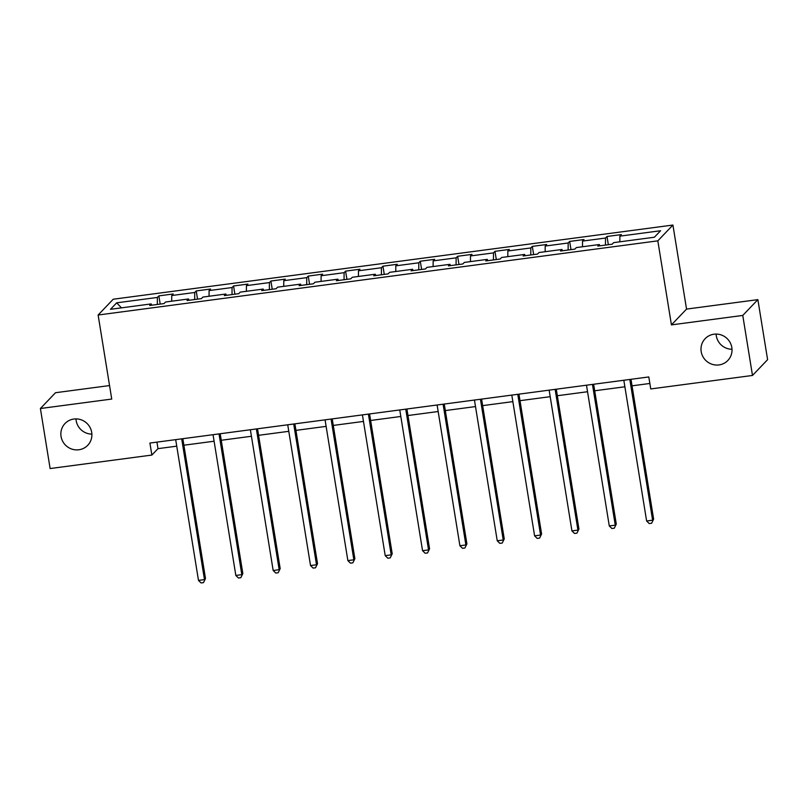 <?xml version="1.0" encoding="UTF-8"?>
<svg xmlns="http://www.w3.org/2000/svg" width="808" height="808" viewBox="0 0 808 808"><rect width="100%" height="100%" fill="white"/><g stroke="black" fill="none" stroke-linecap="round" stroke-linejoin="round"><path stroke-width="1.21" d="M91.89 434.108A15.736 15.281 43.7 0 1 75.992 418.908M91.698 432.371A15.736 15.281 43.7 0 1 71.892 449.107A15.736 15.281 43.7 0 1 65.004 423.523A15.736 15.281 43.7 0 1 91.698 432.371M732.008 349.268A15.736 15.281 43.7 0 1 716.11 334.068M731.826 347.541A15.736 15.281 43.7 0 1 712.02 364.267A15.736 15.281 43.7 0 1 705.131 338.693A15.736 15.281 43.7 0 1 731.826 347.541M109.555 385.557L55.51 392.718L40.4 408.515L50.126 468.549L151.864 455.066L157.984 448.652L176.75 446.168M672.923 225.048L113.231 299.223L98.122 315.019L657.823 240.845L672.923 225.048L686.537 309.09L671.428 324.887L742.764 315.433L757.874 299.637L686.537 309.09M757.874 299.637L767.6 359.661L752.49 375.457L742.764 315.433M151.692 305.212L151.177 303.919L149.682 305.485L164.044 303.576L165.539 302.02L188.517 298.97L187.032 300.536L201.394 298.627L202.879 297.071L225.866 294.021L224.371 295.587L238.734 293.678L240.228 292.122L263.206 289.072L261.721 290.638L276.084 288.729L277.568 287.173L300.556 284.123L299.061 285.689L313.423 283.78L314.918 282.224L337.896 279.174L336.411 280.74L350.773 278.831L352.258 277.275L375.245 274.225L373.75 275.791L388.113 273.882L389.608 272.326L412.585 269.276L411.1 270.842L425.462 268.933L426.947 267.377L449.935 264.327L448.44 265.893L462.802 263.984L464.297 262.428L487.274 259.378L485.79 260.944L500.152 259.035L501.637 257.479L524.624 254.429L523.13 255.984L537.492 254.086L538.986 252.53L561.964 249.48L560.479 251.036L574.841 249.137L576.326 247.581L599.314 244.531L597.819 246.087L612.181 244.188L613.676 242.632L654.369 237.239L660.58 230.745L619.877 236.138L621.372 234.583L607.01 236.481L608.333 244.693M151.177 303.919L110.474 309.312L116.685 302.828L157.378 297.435L158.873 295.88L160.196 304.091M607.01 236.481L605.515 238.047L582.538 241.087L584.022 239.532L569.66 241.43L568.175 242.996L545.188 246.036L546.683 244.481L532.32 246.379L530.826 247.945L507.848 250.985L509.333 249.43L494.971 251.328L493.486 252.894L470.498 255.934L471.993 254.379L457.631 256.277L456.136 257.843L433.159 260.883L434.643 259.328L420.281 261.226L418.796 262.792L395.809 265.832L397.304 264.277L382.941 266.175L381.447 267.741L358.469 270.781L359.954 269.226L345.592 271.124L344.107 272.69L321.119 275.73L322.614 274.175L308.252 276.073L306.757 277.639L283.78 280.679L285.264 279.124L270.902 281.022L269.418 282.588L246.43 285.628L247.925 284.073L233.562 285.971L232.068 287.537L209.09 290.577L210.575 289.022L196.213 290.93L194.728 292.486L171.74 295.526L173.235 293.971L158.873 295.88M752.49 375.457L650.753 388.941L648.804 376.942L149.914 443.057L151.864 455.066M189.042 300.263L188.517 298.97M171.74 295.526L171.7 301.202M194.728 292.486L194.678 299.516M226.381 295.314L225.866 294.021M209.09 290.577L209.05 296.253M232.068 287.537L232.017 294.566M263.731 290.365L263.206 289.072M246.43 285.628L246.389 291.304M269.418 282.588L269.367 289.618M301.071 285.416L300.556 284.123M283.78 280.679L283.739 286.355M306.757 277.639L306.707 284.669M338.421 280.467L337.896 279.174M321.119 275.73L321.079 281.406M344.107 272.69L344.056 279.719M375.76 275.518L375.245 274.225M358.469 270.781L358.429 276.457M381.447 267.741L381.396 274.771M413.11 270.569L412.585 269.276M395.809 265.832L395.769 271.508M418.796 262.792L418.746 269.821M450.45 265.62L449.935 264.327M433.159 260.883L433.118 266.559M456.136 257.843L456.086 264.873M487.8 260.671L487.274 259.378M470.498 255.934L470.458 261.61M493.486 252.894L493.435 259.924M525.139 255.722L524.624 254.429M507.848 250.985L507.808 256.661M530.826 247.945L530.775 254.974M562.489 250.773L561.964 249.48M545.188 246.036L545.148 251.712M568.175 242.996L568.125 250.026M599.829 245.824L599.314 244.531M582.538 241.087L582.497 246.763M605.515 238.047L605.465 245.077M619.877 236.138L619.837 241.814M40.4 408.515L111.736 399.061L98.122 315.019M671.428 324.887L657.823 240.845M183.901 445.218L214.09 441.219M221.251 440.269L251.439 436.269M258.59 435.32L288.779 431.321M295.94 430.371L326.129 426.371M333.28 425.422L363.469 421.423M370.63 420.473L400.819 416.474M407.969 415.524L438.158 411.524M445.319 410.575L475.508 406.576M482.659 405.626L512.848 401.626M520.009 400.677L550.197 396.678M557.348 395.728L587.537 391.729M594.698 390.779L624.887 386.779M632.038 385.83L649.864 383.467M116.685 302.828L121.442 307.868M157.378 297.435L157.328 304.464M156.934 442.127L157.984 448.652M569.66 241.43L570.993 249.642M532.32 246.379L533.644 254.591M494.971 251.328L496.304 259.55M457.631 256.277L458.954 264.499M420.281 261.226L421.614 269.448M382.941 266.175L384.265 274.397M345.592 271.124L346.925 279.346M308.252 276.073L309.575 284.295M270.902 281.022L272.235 289.244M233.562 285.971L234.886 294.193M196.213 290.93L197.546 299.142M629.816 379.457L652.611 520.211L646.622 520.998L623.827 380.245M630.977 379.295L653.632 519.14L651.622 523.251L649.228 523.564L646.622 520.998M653.632 519.14L651.622 523.251M592.466 384.406L615.262 525.16L609.283 525.947L586.487 385.194M593.638 384.244L616.282 524.089L614.282 528.2L611.888 528.513L609.283 525.947M616.282 524.089L614.282 528.2M555.126 389.355L577.922 530.109L571.933 530.896L549.137 390.143M556.288 389.204L578.942 529.038L576.932 533.149L574.538 533.462L571.933 530.896M578.942 529.038L576.932 533.149M517.776 394.304L540.572 535.058L534.593 535.845L511.797 395.092M518.948 394.153L541.592 533.987L539.592 538.098L537.199 538.411L534.593 535.845M541.592 533.987L539.592 538.098M480.437 399.253L503.233 540.007L497.243 540.794L474.447 400.041M481.598 399.101L504.253 538.936L502.243 543.047L499.849 543.36L497.243 540.794M504.253 538.936L502.243 543.047M443.087 404.202L465.883 544.956L459.904 545.743L437.108 404.99M444.259 404.05L466.903 543.885L464.903 547.996L462.509 548.309L459.904 545.743M466.903 543.885L464.903 547.996M405.747 409.151L428.543 549.905L422.554 550.692L399.758 409.939M406.909 409L429.563 548.834L427.553 552.945L425.159 553.258L422.554 550.692M429.563 548.834L427.553 552.945M368.397 414.1L391.193 554.854L385.214 555.641L362.418 414.898M369.569 413.949L392.213 553.783L390.214 557.894L387.82 558.207L385.214 555.641M392.213 553.783L390.214 557.894M331.058 419.049L353.854 559.803L347.864 560.59L325.069 419.847M332.219 418.897L354.874 558.732L352.864 562.843L350.47 563.156L347.864 560.59M354.874 558.732L352.864 562.843M293.708 423.998L316.504 564.752L310.524 565.55L287.729 424.796M294.88 423.846L317.524 563.681L315.524 567.792L313.13 568.105L310.524 565.55M317.524 563.681L315.524 567.792M256.368 428.947L279.164 569.701L273.175 570.499L250.379 429.745M257.53 428.796L280.184 568.63L278.174 572.741L275.781 573.054L273.175 570.499M280.184 568.63L278.174 572.741M219.018 433.896L241.814 574.65L235.835 575.447L213.039 434.694M220.19 433.745L242.834 573.579L240.834 577.69L238.441 578.003L235.835 575.447M242.834 573.579L240.834 577.69M181.679 438.845L204.474 579.599L198.485 580.396L175.689 439.643M182.84 438.694L205.495 578.528L203.485 582.639L201.091 582.952L198.485 580.396M205.495 578.528L203.485 582.639"/></g></svg>
